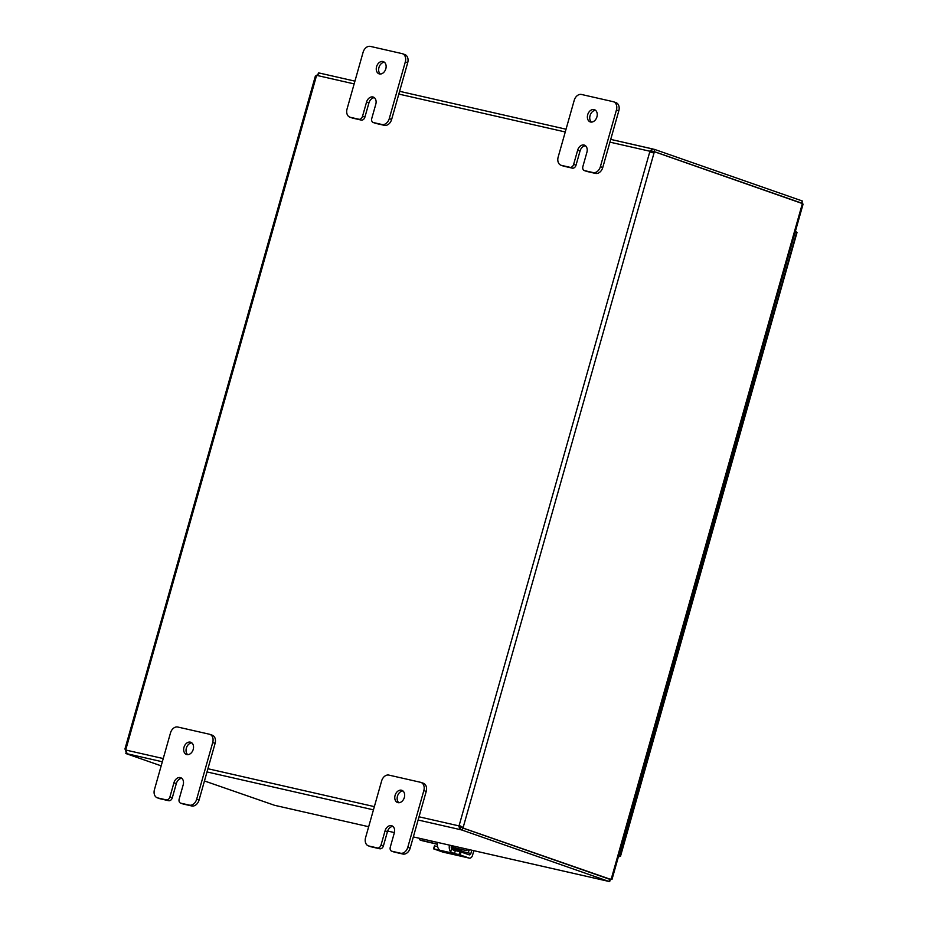 <?xml version="1.0" encoding="UTF-8"?>
<svg xmlns="http://www.w3.org/2000/svg" width="928" height="928" viewBox="0 0 928 928"><rect width="100%" height="100%" fill="white"/><g stroke="black" fill="none" stroke-linecap="round" stroke-linejoin="round"><path stroke-width="1.39" d="M193.221 749.406A6.461 4.733 109.2 0 1 186.47 754.464A6.461 4.733 109.2 0 1 183.976 747.307A6.461 4.733 109.2 0 1 190.727 742.249A6.461 4.733 109.2 0 1 193.221 749.406M191.841 742.887A6.461 4.733 -70.8 0 0 186.354 748.13A6.461 4.733 -70.8 0 0 187.734 754.661M170.497 732.911A7.378 5.394 109.2 0 1 173.455 728.26A7.378 5.394 109.2 0 1 177.782 727.03L209.45 734.234A7.378 5.394 109.2 0 1 209.867 734.361A7.378 5.394 109.2 0 1 212.593 737.168A7.378 5.394 109.2 0 1 212.721 742.528L196.666 799.252A7.378 5.394 109.2 0 1 193.708 803.915A7.378 5.394 109.2 0 1 189.382 805.133L180.809 803.184A3.689 2.703 109.2 0 1 180.6 803.126A3.689 2.703 109.2 0 1 179.243 801.722A3.689 2.703 109.2 0 1 179.174 799.043L183.187 784.856A6.461 4.733 109.2 0 0 180.693 777.699A6.461 4.733 109.2 0 0 173.942 782.756L169.928 796.932A3.689 2.703 109.2 0 1 168.444 799.263A3.689 2.703 109.2 0 1 166.286 799.878L157.714 797.929A7.378 5.394 109.2 0 1 157.296 797.802A7.378 5.394 109.2 0 1 154.57 795.006A7.378 5.394 109.2 0 1 154.442 789.635L170.497 732.911M182.77 803.868A3.689 2.703 -70.8 0 0 182.978 803.95A3.689 2.703 -70.8 0 0 183.187 804.019L191.76 805.968A7.378 5.394 -70.8 0 0 196.075 804.738A7.378 5.394 -70.8 0 0 199.044 800.075L215.099 743.363A7.378 5.394 -70.8 0 0 214.971 737.992A7.378 5.394 -70.8 0 0 212.245 735.185L209.867 734.361M157.296 797.802L159.662 798.637A7.378 5.394 -70.8 0 0 160.092 798.753L168.664 800.713A3.689 2.703 -70.8 0 0 170.822 800.098A3.689 2.703 -70.8 0 0 172.306 797.767L169.928 796.932M181.807 778.337A6.461 4.733 -70.8 0 0 176.32 783.58L172.306 797.767M596.936 116.847A6.461 4.733 109.2 0 1 590.185 121.904A6.461 4.733 109.2 0 1 587.691 114.747A6.461 4.733 109.2 0 1 594.442 109.69A6.461 4.733 109.2 0 1 596.936 116.847M595.556 110.328A6.461 4.733 -70.8 0 0 590.069 115.571A6.461 4.733 -70.8 0 0 591.449 122.102M574.212 100.352A7.378 5.394 109.2 0 1 577.17 95.7A7.378 5.394 109.2 0 1 581.496 94.47L613.164 101.674A7.378 5.394 109.2 0 1 613.582 101.802A7.378 5.394 109.2 0 1 616.308 104.609A7.378 5.394 109.2 0 1 616.436 109.968L600.381 166.692A7.378 5.394 109.2 0 1 597.423 171.355A7.378 5.394 109.2 0 1 593.096 172.573L584.524 170.624A3.689 2.703 109.2 0 1 584.315 170.566A3.689 2.703 109.2 0 1 582.958 169.163A3.689 2.703 109.2 0 1 582.888 166.483L586.902 152.296A6.461 4.733 109.2 0 0 584.408 145.139A6.461 4.733 109.2 0 0 577.657 150.197L573.643 164.372A3.689 2.703 109.2 0 1 572.158 166.704A3.689 2.703 109.2 0 1 570.001 167.318L561.428 165.37A7.378 5.394 109.2 0 1 561.011 165.242A7.378 5.394 109.2 0 1 558.285 162.446A7.378 5.394 109.2 0 1 558.157 157.076L574.212 100.352M586.484 171.309A3.689 2.703 -70.8 0 0 586.693 171.39A3.689 2.703 -70.8 0 0 586.902 171.46L595.474 173.408A7.378 5.394 -70.8 0 0 599.79 172.179A7.378 5.394 -70.8 0 0 602.759 167.516L618.814 110.803A7.378 5.394 -70.8 0 0 618.686 105.432A7.378 5.394 -70.8 0 0 615.96 102.625L613.582 101.802M561.011 165.242L563.377 166.077A7.378 5.394 -70.8 0 0 563.806 166.193L572.379 168.154A3.689 2.703 -70.8 0 0 574.536 167.539A3.689 2.703 -70.8 0 0 576.021 165.207L573.643 164.372M585.522 145.777A6.461 4.733 -70.8 0 0 580.035 151.02L576.021 165.207M404.341 797.477A6.461 4.733 109.2 0 1 397.578 802.534A6.461 4.733 109.2 0 1 395.084 795.377A6.461 4.733 109.2 0 1 401.847 790.32A6.461 4.733 109.2 0 1 404.341 797.477M402.949 790.958A6.461 4.733 -70.8 0 0 397.462 796.201A6.461 4.733 -70.8 0 0 398.843 802.72M381.617 780.982A7.378 5.394 109.2 0 1 384.575 776.318A7.378 5.394 109.2 0 1 388.89 775.1L420.558 782.304A7.378 5.394 109.2 0 1 420.987 782.432A7.378 5.394 109.2 0 1 423.702 785.239A7.378 5.394 109.2 0 1 423.829 790.598L407.786 847.322A7.378 5.394 109.2 0 1 404.817 851.974A7.378 5.394 109.2 0 1 400.502 853.203L391.929 851.254A3.689 2.703 109.2 0 1 391.72 851.196A3.689 2.703 109.2 0 1 390.352 849.793A3.689 2.703 109.2 0 1 390.294 847.113L394.307 832.926A6.461 4.733 109.2 0 0 391.813 825.769A6.461 4.733 109.2 0 0 385.062 830.827L381.048 845.002A3.689 2.703 109.2 0 1 379.564 847.334A3.689 2.703 109.2 0 1 377.406 847.948L368.834 846A7.378 5.394 109.2 0 1 368.404 845.872A7.378 5.394 109.2 0 1 365.69 843.065A7.378 5.394 109.2 0 1 365.562 837.706L381.617 780.982M393.89 851.939A3.689 2.703 -70.8 0 0 394.087 852.02A3.689 2.703 -70.8 0 0 394.307 852.078L402.88 854.038A7.378 5.394 -70.8 0 0 407.195 852.809A7.378 5.394 -70.8 0 0 410.164 848.146L426.207 791.433A7.378 5.394 -70.8 0 0 426.08 786.062A7.378 5.394 -70.8 0 0 423.365 783.255L420.987 782.432M368.404 845.872L370.782 846.707A7.378 5.394 -70.8 0 0 371.212 846.823L379.784 848.772A3.689 2.703 -70.8 0 0 381.942 848.169A3.689 2.703 -70.8 0 0 383.426 845.837L381.048 845.002M392.927 826.407A6.461 4.733 -70.8 0 0 387.44 831.65L383.426 845.837M385.816 68.788A6.461 4.733 109.2 0 1 379.065 73.834A6.461 4.733 109.2 0 1 376.571 66.677A6.461 4.733 109.2 0 1 383.322 61.631A6.461 4.733 109.2 0 1 385.816 68.788M384.436 62.257A6.461 4.733 -70.8 0 0 378.949 67.512A6.461 4.733 -70.8 0 0 380.329 74.031M363.092 52.293A7.378 5.394 109.2 0 1 366.061 47.63A7.378 5.394 109.2 0 1 370.376 46.4L402.044 53.615A7.378 5.394 109.2 0 1 402.474 53.731A7.378 5.394 109.2 0 1 405.188 56.538A7.378 5.394 109.2 0 1 405.316 61.898L389.273 118.622A7.378 5.394 109.2 0 1 386.303 123.285A7.378 5.394 109.2 0 1 381.988 124.514L373.416 122.554A3.689 2.703 109.2 0 1 373.195 122.496A3.689 2.703 109.2 0 1 371.838 121.092A3.689 2.703 109.2 0 1 371.78 118.413L375.794 104.238A6.461 4.733 109.2 0 0 373.3 97.08A6.461 4.733 109.2 0 0 366.537 102.126L362.523 116.302A3.689 2.703 109.2 0 1 361.05 118.633A3.689 2.703 109.2 0 1 358.892 119.248L350.32 117.299A7.378 5.394 109.2 0 1 349.891 117.172A7.378 5.394 109.2 0 1 347.176 114.376A7.378 5.394 109.2 0 1 347.049 109.005L363.092 52.293M375.364 123.238A3.689 2.703 -70.8 0 0 375.573 123.331A3.689 2.703 -70.8 0 0 375.782 123.389L384.354 125.338A7.378 5.394 -70.8 0 0 388.681 124.108A7.378 5.394 -70.8 0 0 391.639 119.445L407.694 62.733A7.378 5.394 -70.8 0 0 407.566 57.362A7.378 5.394 -70.8 0 0 404.852 54.566L402.474 53.731M349.891 117.172L352.269 118.007A7.378 5.394 -70.8 0 0 352.686 118.123L361.259 120.083A3.689 2.703 -70.8 0 0 363.428 119.468A3.689 2.703 -70.8 0 0 364.901 117.137L362.523 116.302M374.402 97.707A6.461 4.733 -70.8 0 0 368.915 102.962L364.901 117.137M611.1 879.535L461.947 827.672L611.1 879.535L802.384 203.557L803.08 204.137L611.981 879.466M274.792 805.353L368.671 826.72L274.63 805.318M608.826 881.414L413.343 836.905L608.977 881.438M462.051 830.073L459.928 829.539L458.78 825.85L462.643 827.973L462.051 830.073L608.675 881.368L610.856 878.932M802.152 203.29L802.117 201.573M802.384 203.557L654.843 151.879A2.065 1.404 -77.2 0 1 654.066 152.795L652.906 152.795M609.684 881.6L610.276 879.5L462.643 827.973M801.688 203.07L802.279 200.97L654.646 149.443L654.054 151.542L801.189 202.954M204.45 780.958L274.479 805.272M161.17 765.855L125.825 753.513L126.185 752.248M316.61 75.62A2.065 1.404 102.8 0 0 317.063 74.971L317.132 74.982M125.999 751.17L125.732 751.112A2.065 1.404 102.8 0 0 125.57 749.87L125.79 749.673A2.065 1.508 109.2 0 1 125.941 750.068L127.101 753.768L125.825 753.513M319.696 73.126L354.925 81.142L319.603 73.092L316.854 75.412A2.065 1.508 109.2 0 1 316.506 75.69L125.79 749.673M654.054 151.542L649.693 151.194L652.535 148.909L651.096 151.682A2.065 1.508 -70.8 0 0 651.247 152.088L652.5 152.436A2.065 1.404 102.8 0 0 653.277 151.519L654.843 151.879M650.783 152.18L654.066 152.795L649.844 151.589A2.065 1.508 109.2 0 1 649.693 151.194L609.94 142.146M419.027 816.802L458.78 825.85A2.065 1.508 109.2 0 1 459.128 825.572L460.532 826.059A2.065 1.508 -70.8 0 0 460.184 826.349M654.066 152.795L463.35 826.778A2.065 1.404 -77.2 0 1 463.513 828.02M649.844 151.589L459.128 825.572L460.532 826.059M461.947 827.672A2.065 1.404 102.8 0 0 461.784 826.419M460.532 827.44L459.928 829.539L418.122 820.016M318.188 73.706L318.42 72.883L319.302 73.092M652.106 148.805L610.717 139.386L654.646 149.443M618.605 856.092L619.637 856.324L796.723 232.174L795.934 232.684L795.203 229.1M617.607 858.388L619.568 855.941L620.09 856.393L618.628 855.976M796.317 231.919L795.319 231.571M695.501 584.35L711.219 528.763M687.718 613.501L695.176 585.487M663.392 697.786L679.122 642.199M647.35 754.51L663.079 698.923M623.523 840.374L630.97 812.36M759.696 357.477L775.425 301.89M743.641 414.19L759.371 358.602M727.598 470.914L743.328 415.326M631.295 811.223L647.025 755.636M791.63 244.598L775.692 300.939M437.575 846.591L434.432 845.895L433.596 848.842L442.749 852.055A3.689 2.506 102.8 0 0 442.934 852.113A3.689 2.506 102.8 0 0 443.12 852.148M473.848 850.674L472.526 855.349A3.689 2.506 -77.2 0 1 471.111 857.611A3.689 2.506 -77.2 0 1 469.324 858.122A3.689 2.506 -77.2 0 1 469.139 858.064L460.207 854.943L461.042 851.997L453.282 850.083L451.542 848.691A3.689 2.506 -77.2 0 1 451.437 848.389A3.689 2.506 -77.2 0 1 451.449 845.64L451.46 845.582M437.564 842.415A7.378 5.011 102.8 0 0 437.726 847.148A7.378 5.011 102.8 0 0 438.77 849.132L439.338 850.013L438.387 849.909L454.5 853.574L450.648 851.846A7.378 5.011 -77.2 0 1 449.616 849.851A7.378 5.011 -77.2 0 1 449.454 845.13M461.042 851.997L469.185 854.839A1.844 1.253 102.8 0 0 469.278 854.874A1.844 1.253 102.8 0 0 470.171 854.618A1.844 1.253 102.8 0 0 470.879 853.482L459.824 850.964M455.335 850.628L454.5 853.574L460.207 854.943M433.596 848.842L438.387 849.909L438.654 848.992M471.807 850.21L470.879 853.482M438.77 849.132L439.338 850.013M468.327 851.196A0.882 0.65 -70.8 0 0 469.197 850.489L467.225 849.804A0.882 0.65 109.2 0 1 466.343 850.512L455.254 848.308L461.773 850.732L451.449 848.412M437.355 844.283L422.089 840.675A0.882 0.65 -70.8 0 0 422.089 840.675L420.106 839.979A0.882 0.65 109.2 0 1 419.723 838.993L419.885 838.39M452.655 845.849A5.162 3.782 109.2 0 1 451.414 845.779L451.855 845.942A5.162 3.782 109.2 0 1 451.565 845.814M451.379 848.18L458.745 849.862L452.76 847.6L455.103 847.948L466.343 850.512M420.106 839.979L437.355 844.132M469.197 850.489L469.429 849.677M467.225 849.804L467.387 849.213M421.985 840.64A0.882 0.65 -70.8 0 0 422.043 840.664L420.059 839.968M452.76 847.6L453.212 845.976M199.044 800.075L196.666 799.252M160.092 798.753L157.714 797.929M183.187 804.019L180.809 803.184M166.286 799.878L168.664 800.713M176.32 783.58L173.942 782.756M189.382 805.133L191.76 805.968M212.721 742.528L215.099 743.363M602.759 167.516L600.381 166.692M563.806 166.193L561.428 165.37M586.902 171.46L584.524 170.624M570.001 167.318L572.379 168.154M580.035 151.02L577.657 150.197M593.096 172.573L595.474 173.408M616.436 109.968L618.814 110.803M410.164 848.146L407.786 847.322M371.212 846.823L368.834 846M394.307 852.078L391.929 851.254M377.406 847.948L379.784 848.772M387.44 831.65L385.062 830.827M400.502 853.203L402.88 854.038M423.829 790.598L426.207 791.433M391.639 119.445L389.273 118.622M352.686 118.123L350.32 117.299M375.782 123.389L373.416 122.554M358.892 119.248L361.259 120.083M368.915 102.962L366.537 102.126M381.988 124.514L384.354 125.338M405.316 61.898L407.694 62.733M387.637 831.036L394.4 832.578L387.626 831.047M373.45 809.842L207.002 771.945M162.33 761.772L127.101 753.756M125.941 750.068L163.235 758.559M207.918 768.732L374.355 806.629M399.608 91.315L566.045 129.212L399.608 91.315M565.268 131.973L398.82 94.076M354.148 83.903L316.854 75.412M469.139 858.064L442.749 852.055M459.836 851.66L459 854.607M433.886 848.888L434.722 845.93M451.542 848.691L450.648 851.846M453.189 846.069A5.162 3.782 109.2 0 1 452.145 846.023A5.162 3.782 109.2 0 1 451.855 845.942M451.275 846.556A6.09 4.454 -70.8 0 0 452.493 847.125A6.09 4.454 -70.8 0 0 452.876 847.183M455.103 847.948L455.509 846.51M431.764 841.093L431.358 842.543M461.564 849.665L461.32 850.524M180.6 803.126L182.978 803.95M584.315 170.566L586.693 171.39M391.72 851.196L394.087 852.02M373.195 122.496L375.573 123.331M315.392 75.968L124.92 749.105M797.013 232.534L620.472 856.393M727.691 472.259L711.962 527.846M687.718 613.489L679.864 641.283M442.934 852.113L469.324 858.122M451.426 848.134L454.012 850.35M453.026 848.772L456.622 849.596M455.149 850.593L458.084 849.932M456.077 850.802L458.734 850.071M453.502 848.888L454.604 849.63M460.694 850.524L458.467 851.347M456.008 850.141L453.873 848.296M460.056 850.373L457.724 851.173M456.936 850.999L459.406 850.234M453.316 848.099L455.439 849.944M461.784 850.721L462.051 849.77"/></g></svg>
